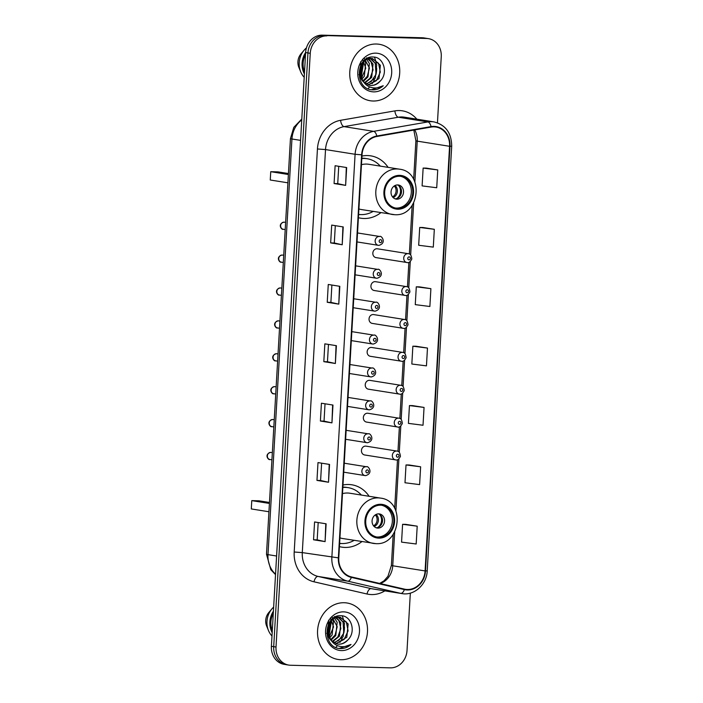 <?xml version="1.0" encoding="UTF-8"?>
<svg xmlns="http://www.w3.org/2000/svg" width="703" height="703" viewBox="0 0 703 703"><rect width="100%" height="100%" fill="white"/><g stroke="black" fill="none" stroke-linecap="round" stroke-linejoin="round"><path stroke-width="1.05" d="M369.119 496.292A31.573 27.505 99.1 0 0 351.816 484.789A31.573 27.505 99.1 0 0 348.662 484.499A31.573 27.505 99.1 0 0 342.985 485.017M339.435 546.626A31.573 27.505 99.1 0 0 341.878 547.145A31.573 27.505 99.1 0 0 345.032 547.435A31.573 27.505 99.1 0 0 361.904 541.591M388.091 167.358A31.573 27.505 99.1 0 0 370.78 155.855A31.573 27.505 99.1 0 0 367.625 155.565A31.573 27.505 99.1 0 0 361.957 156.084M358.398 217.693A31.573 27.505 99.1 0 0 360.841 218.211A31.573 27.505 99.1 0 0 363.996 218.501A31.573 27.505 99.1 0 0 380.868 212.657M395.991 459.938A4.464 3.893 -80.9 0 1 395.543 459.903A4.464 3.893 -80.9 0 1 392.371 455.131A4.464 3.893 -80.9 0 1 396.51 451.036A4.464 3.893 -80.9 0 1 396.949 451.08L366.052 446.15A4.464 3.893 99.1 0 0 365.604 446.106A4.464 3.893 99.1 0 0 361.474 450.201A4.464 3.893 99.1 0 0 364.646 454.973A4.464 3.893 99.1 0 0 365.094 455.017M397.889 427.046A4.464 3.893 -80.9 0 1 397.441 427.002A4.464 3.893 -80.9 0 1 394.269 422.239A4.464 3.893 -80.9 0 1 398.399 418.144A4.464 3.893 -80.9 0 1 398.847 418.18L367.95 413.259A4.464 3.893 99.1 0 0 367.502 413.215A4.464 3.893 99.1 0 0 363.372 417.31A4.464 3.893 99.1 0 0 366.544 422.081A4.464 3.893 99.1 0 0 366.992 422.125M403.575 328.371A4.464 3.893 -80.9 0 1 403.135 328.327A4.464 3.893 -80.9 0 1 399.954 323.556A4.464 3.893 -80.9 0 1 404.093 319.461A4.464 3.893 -80.9 0 1 404.541 319.505L373.636 314.575A4.464 3.893 99.1 0 0 373.196 314.54A4.464 3.893 99.1 0 0 369.057 318.635A4.464 3.893 99.1 0 0 372.23 323.398A4.464 3.893 99.1 0 0 372.678 323.442M407.371 262.579A4.464 3.893 -80.9 0 1 406.923 262.544A4.464 3.893 -80.9 0 1 403.75 257.773A4.464 3.893 -80.9 0 1 407.889 253.678A4.464 3.893 -80.9 0 1 408.329 253.713L377.432 248.792A4.464 3.893 99.1 0 0 376.984 248.748A4.464 3.893 99.1 0 0 372.854 252.843A4.464 3.893 99.1 0 0 376.026 257.614A4.464 3.893 99.1 0 0 376.474 257.658M405.473 295.471A4.464 3.893 -80.9 0 1 405.025 295.436A4.464 3.893 -80.9 0 1 401.852 290.664A4.464 3.893 -80.9 0 1 405.991 286.569A4.464 3.893 -80.9 0 1 406.439 286.613L375.534 281.683A4.464 3.893 99.1 0 0 375.086 281.639A4.464 3.893 99.1 0 0 370.956 285.743A4.464 3.893 99.1 0 0 374.128 290.506A4.464 3.893 99.1 0 0 374.576 290.55M401.685 361.263A4.464 3.893 -80.9 0 1 401.237 361.219A4.464 3.893 -80.9 0 1 398.065 356.447A4.464 3.893 -80.9 0 1 402.195 352.352A4.464 3.893 -80.9 0 1 402.643 352.396L371.746 347.475A4.464 3.893 99.1 0 0 371.298 347.431A4.464 3.893 99.1 0 0 367.159 351.526A4.464 3.893 99.1 0 0 370.34 356.298A4.464 3.893 99.1 0 0 370.78 356.333M399.787 394.155A4.464 3.893 -80.9 0 1 399.339 394.111A4.464 3.893 -80.9 0 1 396.167 389.348A4.464 3.893 -80.9 0 1 400.297 385.244A4.464 3.893 -80.9 0 1 400.745 385.288L369.848 380.367A4.464 3.893 99.1 0 0 369.4 380.323A4.464 3.893 99.1 0 0 365.261 384.418A4.464 3.893 99.1 0 0 368.442 389.19A4.464 3.893 99.1 0 0 368.89 389.234M437.451 122.797L441.256 56.706A17.874 15.571 99.1 0 0 428.479 38.647L423.856 37.909A17.874 15.571 99.1 0 0 422.072 37.751L322.255 35.15A17.874 15.571 99.1 0 0 305.629 52.558L271.393 646.294A17.874 15.571 99.1 0 0 284.179 664.353L286.49 664.722A17.874 15.571 99.1 0 1 273.704 646.663A17.874 15.571 99.1 0 0 286.49 664.722L288.801 665.091A17.874 15.571 99.1 0 0 290.585 665.249L390.402 667.85A17.874 15.571 99.1 0 0 407.028 650.442L410.332 593.112M428.479 38.647A17.874 15.571 99.1 0 0 426.686 38.48L324.566 35.519A17.874 15.571 99.1 0 0 307.94 52.927L273.704 646.663L307.94 52.927A17.874 15.571 99.1 0 1 324.566 35.519L424.384 38.12L322.255 35.15M426.167 38.278A17.874 15.571 99.1 0 0 424.384 38.12A17.874 15.571 99.1 0 1 426.167 38.278M376.386 44.017A28.595 24.913 99.1 0 0 349.927 70.221A28.595 24.913 99.1 0 0 370.244 100.749A28.595 24.913 99.1 0 0 373.1 101.012A28.595 24.913 99.1 0 0 399.559 74.799A28.595 24.913 99.1 0 0 379.242 44.28A28.595 24.913 99.1 0 0 376.386 44.017A28.595 24.913 99.1 0 0 349.927 70.221A28.595 24.913 99.1 0 0 370.244 100.749A28.595 24.913 99.1 0 0 373.1 101.012A28.595 24.913 99.1 0 0 399.559 74.799A28.595 24.913 99.1 0 0 379.242 44.28A28.595 24.913 99.1 0 0 376.386 44.017M344.171 602.726A28.595 24.913 99.1 0 0 317.712 628.93A28.595 24.913 99.1 0 0 338.029 659.458A28.595 24.913 99.1 0 0 340.885 659.722A28.595 24.913 99.1 0 0 367.344 633.508A28.595 24.913 99.1 0 0 347.027 602.989A28.595 24.913 99.1 0 0 344.171 602.726A28.595 24.913 99.1 0 0 317.712 628.93A28.595 24.913 99.1 0 0 338.029 659.458A28.595 24.913 99.1 0 0 340.885 659.722A28.595 24.913 99.1 0 0 367.344 633.508A28.595 24.913 99.1 0 0 347.027 602.989A28.595 24.913 99.1 0 0 344.171 602.726M434.032 126.856A19.06 16.608 -80.9 0 1 435.939 127.032A19.06 16.608 -80.9 0 1 449.569 146.294L425.087 570.933A19.06 16.608 -80.9 0 1 405.455 589.325A19.06 16.608 -80.9 0 1 404.48 589.14L351.456 576.935A19.06 16.608 -80.9 0 1 338.784 557.866L362.027 154.836A19.06 16.608 -80.9 0 1 376.852 136.479L431.124 127.076A19.06 16.608 -80.9 0 1 434.032 126.856M434.059 126.382A19.535 17.021 99.1 0 0 431.08 126.602L376.808 136.013A19.535 17.021 99.1 0 0 361.614 154.827L338.371 557.857A19.535 17.021 99.1 0 0 351.359 577.4L404.383 589.606A19.535 17.021 99.1 0 0 425.5 570.95L449.99 146.303A19.535 17.021 99.1 0 0 434.059 126.382M417.204 526.178L402.591 524.315L401.562 542.127L416.176 543.99L417.204 526.178L405.657 524.35M420.631 466.801L406.018 464.947L404.99 482.759L419.603 484.613L420.631 466.801L409.076 464.982M424.05 407.432L409.445 405.569L408.417 423.382L423.021 425.245L424.05 407.432L412.503 405.605M437.749 169.933L423.136 168.079L422.108 185.891L436.721 187.745L437.749 169.933L426.194 168.114M434.322 229.31L419.709 227.447L418.68 245.259L433.294 247.122L434.322 229.31L422.767 227.482M430.895 288.678L416.29 286.824L415.262 304.636L429.876 306.49L430.895 288.678L419.348 286.859M427.477 348.055L412.863 346.201L411.835 364.013L426.449 365.868L427.477 348.055L415.921 346.236M326.877 35.888A17.874 15.571 99.1 0 0 310.251 53.296L276.015 647.032A17.874 15.571 99.1 0 0 288.801 665.091M328.521 482.249L316.965 480.404L317.993 462.592L329.549 464.437L328.521 482.249L329.206 464.375M325.094 541.618L313.547 539.781L314.575 521.969L326.122 523.805L325.094 541.618L325.788 523.753M338.793 304.127L327.238 302.281L328.266 284.469L339.821 286.314L338.793 304.127L339.479 286.262M342.212 244.749L330.665 242.904L331.693 225.092L343.24 226.937L342.212 244.749L342.906 226.884M345.639 185.372L334.083 183.536L335.111 165.723L346.667 167.56L345.639 185.372L346.324 167.507M331.948 422.872L320.392 421.027L321.42 403.214L332.967 405.06L331.948 422.872L332.633 405.007M335.366 363.495L323.819 361.658L324.848 343.846L336.394 345.683L335.366 363.495L336.052 345.63M323.819 361.658L327.457 361.755L335.032 363.433M320.392 421.027L324.039 421.123L331.605 422.811M334.083 183.536L337.73 183.632M338.732 166.295L337.73 183.641L345.296 185.311M330.665 242.904L334.303 243.001L341.878 244.688M327.238 302.281L330.885 302.378L338.451 304.065M313.547 539.781L317.185 539.878L324.76 541.556M316.965 480.404L320.612 480.5L328.178 482.188M412.863 346.201L416.044 346.236M416.29 286.824L419.463 286.859M419.709 227.447L422.89 227.482M423.136 168.079L426.308 168.114M409.445 405.569L412.617 405.605M406.018 464.947L409.19 464.982M402.591 524.315L405.772 524.359M327.457 361.755L328.459 344.417M330.885 302.387L331.886 285.049M334.303 243.01L335.305 225.672M324.039 421.132L325.032 403.794M320.612 480.509L321.614 463.172M317.185 539.878L318.187 522.54M368.293 88.376A25.317 22.057 99.1 0 0 369.69 86.926M372.115 83.762A25.317 22.057 99.1 0 0 374.479 79.254M375.964 74.553A25.317 22.057 99.1 0 0 376.676 68.147M376.333 63.824A25.317 22.057 99.1 0 0 375.428 59.922M375.261 59.421A25.317 22.057 99.1 0 0 374.374 57.128M365.595 59.377L371.21 58.402C361.298 57.523 355.314 74.29 363.442 81.856L369.734 85.353L371.087 85.476C374.637 85.494 377.687 84.026 380.226 81.073C376.729 84.316 373.513 85.757 370.578 85.397M365.068 83.754L358.952 74.588M362.344 63.182L360.252 76.311M360.832 61.495L359.962 75.177M364.602 60.783L365.718 62.945L364.33 76.267L361.632 79.465M362.625 59.228L365.762 68.217L361.263 78.798M366.694 59.43L369.383 63.525L368.003 76.855L363.17 81.566M364.022 57.901L369.426 67.998L367.326 76.293L362.774 81.1M368.697 58.692L373.056 64.114L371.667 77.435L364.769 83.112M366.483 57.857L371.096 61.899L373.082 69.755L370.042 78.305L364.365 82.761M368.328 57.866L370.182 58.261M370.622 58.411L376.72 64.702L375.34 78.024L366.421 84.219M370.147 58.446L375.261 63.367L376.026 74.386L371.14 81.539L365.999 83.973M372.493 58.516L380.385 65.282L379.005 78.604L368.135 84.958M372.019 58.454L378.566 63.314L380.305 72.128L376.386 80.66L368.539 84.747M380.226 81.073C388.557 73.068 383.522 57.11 373.574 57.031C355.929 55.115 353.89 88.763 371.957 89.817L372.836 89.87C376.694 89.922 380.156 88.543 383.24 85.74C379.629 87.796 375.868 88.429 371.94 87.629C368.653 86.9 365.947 85.107 363.811 82.242M375.859 53.156A19.42 16.925 99.1 0 0 357.792 72.075A19.42 16.925 99.1 0 0 373.627 91.873A19.42 16.925 99.1 0 0 391.694 72.954A19.42 16.925 99.1 0 0 375.859 53.156M305.506 54.729A17.874 15.571 99.1 0 0 304.522 71.724M306.446 47.892A19.06 16.608 99.1 0 0 304.127 50.185L301.007 53.841A11.916 10.378 99.1 0 0 298.854 67.339L300.682 71.785A19.06 16.608 99.1 0 0 304.206 77.295M304.127 50.185A19.06 16.608 99.1 0 0 300.682 71.785M305.638 52.461A19.06 16.608 99.1 0 0 304.399 73.991M383.24 85.74L371.483 89.747M363.398 61.908L360.824 77.875M360.393 66.97L359.602 71.943M363.732 61.565L361.026 78.332M360.85 65.792L359.664 73.235M399.656 176.251A16.081 14.016 99.1 0 0 384.769 190.996A16.081 14.016 99.1 0 0 396.202 208.167A16.081 14.016 99.1 0 0 397.81 208.308A16.081 14.016 99.1 0 0 412.687 193.571A16.081 14.016 99.1 0 0 401.264 176.4A16.081 14.016 99.1 0 0 399.656 176.251M395.481 208.026A16.081 14.016 99.1 0 0 396.36 208.079A16.081 14.016 99.1 0 0 411.193 193.756A16.081 14.016 99.1 0 0 400.534 176.304M380.323 166.128A28.173 24.543 99.1 0 0 367.071 158.702L365.622 158.474A28.173 24.543 99.1 0 0 362.81 158.21A28.173 24.543 99.1 0 0 361.834 158.21M358.592 214.406A28.173 24.543 99.1 0 0 361.017 214.608A28.173 24.543 99.1 0 0 373.108 211.418M367.071 158.702A28.173 24.543 99.1 0 0 364.251 158.447A28.173 24.543 99.1 0 0 361.817 158.518M394.524 214.679A22.935 19.983 -80.9 0 1 392.23 214.468A22.935 19.983 -80.9 0 1 375.938 189.986A22.935 19.983 -80.9 0 1 397.16 168.957A22.935 19.983 -80.9 0 1 399.453 169.177L368.847 164.291A22.935 19.983 99.1 0 0 366.553 164.08A22.935 19.983 99.1 0 0 361.456 164.687M358.908 208.932A22.935 19.983 99.1 0 0 361.623 209.591L394.708 214.696C419.884 216.744 424.603 171.787 399.453 169.177M288.379 174.502L270.743 171.69L278.019 171.883L288.441 173.544M270.743 171.69L270.26 180.003L287.905 182.815M397.696 184.924A7.144 6.23 99.1 0 0 391.079 191.48A7.144 6.23 99.1 0 0 396.158 199.107A7.144 6.23 99.1 0 0 396.879 199.177A7.144 6.23 99.1 0 0 403.496 192.622A7.144 6.23 99.1 0 0 398.416 184.994A7.144 6.23 99.1 0 0 397.696 184.924M395.165 198.852A7.144 6.23 99.1 0 0 401.413 192.71A7.144 6.23 99.1 0 0 397.388 184.924M362.59 158.21L364.506 158.324M398.671 185.592A8.339 7.267 -80.9 0 1 396.597 198.624M336.078 647.085A25.317 22.057 99.1 0 0 337.475 645.644M339.901 642.472A25.317 22.057 99.1 0 0 342.264 637.964M343.749 633.262A25.317 22.057 99.1 0 0 344.461 626.865M344.119 622.533A25.317 22.057 99.1 0 0 343.213 618.631M343.046 618.139A25.317 22.057 99.1 0 0 342.159 615.837M333.38 618.095L338.995 617.111C329.083 616.232 323.099 632.999 331.227 640.565L337.519 644.062L338.872 644.185C342.423 644.203 345.472 642.735 348.011 639.783C344.514 643.025 341.298 644.466 338.363 644.106M332.853 642.463L326.737 633.298M330.129 621.891L328.037 635.02M328.617 620.204L327.747 633.886M332.387 619.492L333.503 621.654L332.115 634.976L329.417 638.175M330.41 617.937L333.547 626.927L329.048 637.507M334.479 618.139L337.168 622.243L335.788 635.565L330.955 640.284M331.807 616.61L337.212 626.707L335.111 635.011L330.559 639.809M336.482 617.401L340.841 622.823L339.452 636.145L332.554 641.821M334.268 616.566L338.881 620.608L340.867 628.464L337.827 637.015L332.15 641.479M336.113 616.575L337.967 616.97M338.407 617.12L344.505 623.412L343.117 636.733L334.206 642.929M337.932 617.155L343.046 622.076L343.811 633.095L338.925 640.248L333.784 642.691M340.278 617.225L348.17 623.992L346.79 637.313L335.92 643.676M339.804 617.164L346.351 622.023L348.09 630.837L344.171 639.37L336.324 643.456M348.011 639.783C356.342 631.777 351.307 615.819 341.359 615.74C323.714 613.824 321.675 647.472 339.742 648.535L340.621 648.579C344.479 648.632 347.941 647.261 351.025 644.449C347.414 646.505 343.653 647.138 339.725 646.338C336.438 645.609 333.732 643.816 331.596 640.951M343.644 611.865A19.42 16.925 99.1 0 0 325.577 630.784A19.42 16.925 99.1 0 0 341.412 650.583A19.42 16.925 99.1 0 0 359.479 631.663A19.42 16.925 99.1 0 0 343.644 611.865M273.291 613.438A17.874 15.571 99.1 0 0 272.307 630.433M273.66 607.102A19.06 16.608 99.1 0 0 271.912 608.895L268.792 612.55A11.916 10.378 99.1 0 0 266.639 626.048L268.467 630.494A19.06 16.608 99.1 0 0 271.991 636.004M271.912 608.895A19.06 16.608 99.1 0 0 268.467 630.494M273.423 611.171A19.06 16.608 99.1 0 0 272.184 632.7M351.025 644.449L339.268 648.456M331.183 620.617L328.609 636.584M328.178 625.688L327.387 630.653M331.517 620.274L328.811 637.041M328.635 624.501L327.449 631.953M380.692 505.185A16.081 14.016 99.1 0 0 365.806 519.93A16.081 14.016 99.1 0 0 377.23 537.092A16.081 14.016 99.1 0 0 378.838 537.241A16.081 14.016 99.1 0 0 393.724 522.505A16.081 14.016 99.1 0 0 382.3 505.334A16.081 14.016 99.1 0 0 380.692 505.185M376.518 536.96A16.081 14.016 99.1 0 0 377.397 537.013A16.081 14.016 99.1 0 0 392.23 522.689A16.081 14.016 99.1 0 0 381.571 505.237M361.36 495.053A28.173 24.543 99.1 0 0 348.099 487.636L346.658 487.407A28.173 24.543 99.1 0 0 343.846 487.144A28.173 24.543 99.1 0 0 342.862 487.144M339.628 543.34A28.173 24.543 99.1 0 0 342.045 543.542A28.173 24.543 99.1 0 0 354.136 540.352M348.099 487.636A28.173 24.543 99.1 0 0 345.287 487.372A28.173 24.543 99.1 0 0 342.844 487.451M375.56 543.612A22.935 19.983 -80.9 0 1 373.267 543.401A22.935 19.983 -80.9 0 1 356.975 518.919A22.935 19.983 -80.9 0 1 378.196 497.891A22.935 19.983 -80.9 0 1 380.49 498.102L349.874 493.225A22.935 19.983 99.1 0 0 347.581 493.014A22.935 19.983 99.1 0 0 342.493 493.62M339.944 537.865A22.935 19.983 99.1 0 0 342.66 538.524L375.745 543.63C400.921 545.677 405.64 500.721 380.49 498.102M269.416 503.436L251.771 500.624L259.047 500.817L269.469 502.478M251.771 500.624L251.296 508.937L268.933 511.749M378.732 513.858A7.144 6.23 99.1 0 0 372.115 520.413A7.144 6.23 99.1 0 0 377.195 528.041A7.144 6.23 99.1 0 0 377.906 528.111A7.144 6.23 99.1 0 0 384.523 521.556A7.144 6.23 99.1 0 0 379.444 513.928A7.144 6.23 99.1 0 0 378.732 513.858M376.202 527.786A7.144 6.23 99.1 0 0 382.45 521.644A7.144 6.23 99.1 0 0 378.416 513.858M343.618 487.144L345.533 487.258M379.708 514.526A8.339 7.267 -80.9 0 1 377.625 527.558M305.629 52.558L310.251 53.296M422.072 37.751L426.686 38.48M271.393 646.294L276.015 647.032M301.745 119.914A23.823 20.756 99.1 0 0 291.947 138.992L300.568 140.372M275.532 574.632L270.813 569.72L266.49 554.219L290.453 138.579A11.916 0.668 3.3 0 0 291.947 138.992L267.984 554.641L276.604 556.011M266.49 554.219A11.916 0.668 3.3 0 0 267.984 554.641A23.823 20.756 99.1 0 0 275.558 574.166M449.569 146.294L417.231 141.136A19.06 16.608 99.1 0 0 414.717 129.914M384.849 590.871A29.781 25.949 -80.9 0 1 371.509 594.571A29.781 25.949 -80.9 0 1 367.019 594.009L313.995 581.803A29.781 25.949 -80.9 0 1 294.197 552.013L317.44 148.974A29.781 25.949 -80.9 0 1 340.604 120.301L394.875 110.889A29.781 25.949 -80.9 0 1 416.835 119.167M317.44 148.974L325.524 149.572L355.094 154.282A23.823 20.756 -80.9 0 1 373.627 131.347L427.899 121.935A23.823 20.756 -80.9 0 1 431.537 121.672A23.823 20.756 -80.9 0 1 433.918 121.891L404.348 117.173A23.823 20.756 99.1 0 0 401.967 116.953A23.823 20.756 99.1 0 0 398.329 117.225L344.057 126.628A23.823 20.756 99.1 0 0 325.524 149.572L302.29 552.611A23.823 20.756 99.1 0 0 318.125 576.442L371.149 588.639A23.823 20.756 99.1 0 0 372.362 588.877L401.931 593.596A23.823 20.756 -80.9 0 1 400.719 593.358L347.695 581.153A23.823 20.756 -80.9 0 1 331.86 557.321L355.094 154.282L361.614 154.827M431.08 126.602A5.958 2.803 80.2 0 0 427.899 121.935L398.329 117.225A5.958 2.803 -99.8 0 1 394.875 110.889M338.371 557.857L302.29 552.611L294.197 552.013M351.359 577.4A5.958 2.917 103 0 1 347.695 581.153L318.125 576.442A5.958 2.917 -77 0 0 313.995 581.803M340.604 120.301A5.958 2.803 -99.8 0 0 344.057 126.628L373.627 131.347A5.958 2.803 80.2 0 1 376.808 136.013M404.383 589.606A5.958 2.917 103 0 1 400.719 593.358L371.149 588.639A5.958 2.917 -77 0 0 367.019 594.009M425.5 570.95L427.222 570.81L451.704 146.171L449.99 146.303M380.2 583.552A19.06 16.608 99.1 0 0 392.749 565.783L394.691 531.96M425.087 570.933L392.749 565.783A10.721 0.606 3.3 0 1 391.395 565.405L393.188 534.403M395.912 510.844L398.9 458.954M399.286 452.301L400.798 426.062M401.185 419.401L402.696 393.17M403.083 386.509L404.594 360.27M404.981 353.618L406.492 327.378M406.87 320.726L408.39 294.487M408.768 287.835L410.28 261.595M410.666 254.943L413.663 203.026M414.875 181.919L417.231 141.136A10.721 0.606 3.3 0 1 415.886 140.767L413.821 130.073M397.757 209.204A16.977 14.789 99.1 0 0 413.549 192.666A16.977 14.789 99.1 0 0 399.708 175.363A16.977 14.789 99.1 0 0 383.917 191.893A16.977 14.789 99.1 0 0 397.757 209.204M358.583 214.538A28.559 24.886 99.1 0 0 359.505 214.52M395.068 185.504A6.916 6.019 -80.9 0 1 397.292 192.051A6.916 6.019 -80.9 0 1 393.144 197.587M394.26 185.97A6.555 5.712 -80.9 0 1 392.52 196.884M378.785 538.138A16.977 14.789 99.1 0 0 394.585 521.6A16.977 14.789 99.1 0 0 380.745 504.288A16.977 14.789 99.1 0 0 364.945 520.826A16.977 14.789 99.1 0 0 378.785 538.138M339.619 543.472A28.559 24.886 99.1 0 0 340.542 543.454M376.105 514.429A6.916 6.019 -80.9 0 1 378.328 520.985A6.916 6.019 -80.9 0 1 374.181 526.521M375.288 514.904A6.555 5.712 -80.9 0 1 373.548 525.818M409.155 256.876A1.485 1.301 99.1 0 0 408.988 259.846A1.485 1.301 99.1 0 0 409.155 256.876M407.265 289.768A1.485 1.301 99.1 0 0 407.09 292.738A1.485 1.301 99.1 0 0 407.265 289.768M405.367 322.659A1.485 1.301 99.1 0 0 405.192 325.63A1.485 1.301 99.1 0 0 405.367 322.659M403.469 355.551A1.485 1.301 99.1 0 0 403.294 358.521A1.485 1.301 99.1 0 0 403.469 355.551M401.571 388.443A1.485 1.301 99.1 0 0 401.404 391.413A1.485 1.301 99.1 0 0 401.571 388.443M399.673 421.343A1.485 1.301 99.1 0 0 399.506 424.313A1.485 1.301 99.1 0 0 399.673 421.343M397.775 454.235A1.485 1.301 99.1 0 0 397.608 457.205A1.485 1.301 99.1 0 0 397.775 454.235M283.186 229.257C282.008 230.312 276.964 224.257 283.863 222.157L284.32 222.192A3.577 3.111 99.1 0 0 283.959 222.166A3.577 3.111 99.1 0 0 280.646 225.435A3.577 3.111 99.1 0 0 283.186 229.257L285.207 229.573M379.304 236.463A4.464 3.893 -80.9 0 1 379.752 236.498C381.211 235.022 387.274 242.983 378.882 245.373L378.346 245.321A4.464 3.893 -80.9 0 1 375.174 240.558A4.464 3.893 -80.9 0 1 379.304 236.463M380.402 242.632A1.485 1.301 99.1 0 0 380.578 239.661A1.485 1.301 99.1 0 0 380.402 242.632M378.794 245.365A4.464 3.893 -80.9 0 1 378.346 245.321L357.001 241.92M281.297 262.149C280.11 263.203 275.066 257.149 281.965 255.048L282.421 255.084A3.577 3.111 99.1 0 0 282.061 255.057A3.577 3.111 99.1 0 0 278.757 258.335A3.577 3.111 99.1 0 0 281.297 262.149L283.309 262.465M377.406 269.354A4.464 3.893 -80.9 0 1 377.854 269.398C379.321 267.913 385.376 275.875 376.993 278.265L376.448 278.221A4.464 3.893 -80.9 0 1 373.275 273.449A4.464 3.893 -80.9 0 1 377.406 269.354M378.513 275.523A1.485 1.301 99.1 0 0 378.68 272.553A1.485 1.301 99.1 0 0 378.513 275.523M376.896 278.256A4.464 3.893 -80.9 0 1 376.448 278.221L355.112 274.82M279.399 295.04C278.212 296.095 273.168 290.04 280.075 287.94L280.523 287.984A3.577 3.111 99.1 0 0 280.163 287.949A3.577 3.111 99.1 0 0 276.859 291.227A3.577 3.111 99.1 0 0 279.399 295.04L281.411 295.365M375.507 302.246A4.464 3.893 -80.9 0 1 375.956 302.29C377.423 300.805 383.478 308.766 375.094 311.165L374.55 311.113A4.464 3.893 -80.9 0 1 371.377 306.341A4.464 3.893 -80.9 0 1 375.507 302.246M376.615 308.415A1.485 1.301 99.1 0 0 376.782 305.445A1.485 1.301 99.1 0 0 376.615 308.415M374.998 311.157A4.464 3.893 -80.9 0 1 374.55 311.113L353.214 307.712M277.5 327.932C276.323 328.986 271.27 322.941 278.177 320.832L278.625 320.876A3.577 3.111 99.1 0 0 278.265 320.84A3.577 3.111 99.1 0 0 274.961 324.118A3.577 3.111 99.1 0 0 277.5 327.932L279.513 328.257M373.618 335.138A4.464 3.893 -80.9 0 1 374.058 335.182C375.525 333.705 381.588 341.658 373.196 344.057L372.652 344.004A4.464 3.893 -80.9 0 1 369.479 339.233A4.464 3.893 -80.9 0 1 373.618 335.138M374.717 341.306A1.485 1.301 99.1 0 0 374.884 338.336A1.485 1.301 99.1 0 0 374.717 341.306M373.1 344.048A4.464 3.893 -80.9 0 1 372.652 344.004L351.315 340.604M275.602 360.824C274.425 361.887 269.372 355.832 276.279 353.723L276.727 353.767A3.577 3.111 99.1 0 0 276.376 353.732A3.577 3.111 99.1 0 0 273.063 357.01A3.577 3.111 99.1 0 0 275.602 360.824L277.623 361.149M371.72 368.029A4.464 3.893 -80.9 0 1 372.168 368.073C373.627 366.597 379.69 374.55 371.298 376.949L370.762 376.896A4.464 3.893 -80.9 0 1 367.581 372.124A4.464 3.893 -80.9 0 1 371.72 368.029M372.818 374.198A1.485 1.301 99.1 0 0 372.994 371.228A1.485 1.301 99.1 0 0 372.818 374.198M371.202 376.94A4.464 3.893 -80.9 0 1 370.762 376.896L349.417 373.495M273.704 393.724C272.527 394.778 267.474 388.724 274.381 386.615L274.829 386.659A3.577 3.111 99.1 0 0 274.478 386.624A3.577 3.111 99.1 0 0 271.165 389.901A3.577 3.111 99.1 0 0 273.704 393.724L275.725 394.04M369.822 400.93A4.464 3.893 -80.9 0 1 370.27 400.965C371.729 399.489 377.792 407.45 369.4 409.84L368.864 409.787A4.464 3.893 -80.9 0 1 365.683 405.025A4.464 3.893 -80.9 0 1 369.822 400.93M370.92 407.09A1.485 1.301 99.1 0 0 371.096 404.128A1.485 1.301 99.1 0 0 370.92 407.09M369.312 409.831A4.464 3.893 -80.9 0 1 368.864 409.787L347.519 406.387M271.806 426.616C270.629 427.67 265.585 421.615 272.483 419.515L272.94 419.55A3.577 3.111 99.1 0 0 272.579 419.524A3.577 3.111 99.1 0 0 269.267 422.793A3.577 3.111 99.1 0 0 271.806 426.616L273.827 426.932M367.924 433.821A4.464 3.893 -80.9 0 1 368.372 433.856C369.831 432.38 375.894 440.342 367.502 442.732L366.966 442.688A4.464 3.893 -80.9 0 1 363.794 437.916A4.464 3.893 -80.9 0 1 367.924 433.821M369.031 439.99A1.485 1.301 99.1 0 0 369.198 437.02A1.485 1.301 99.1 0 0 369.031 439.99M367.414 442.723A4.464 3.893 -80.9 0 1 366.966 442.688L345.621 439.287M269.917 459.507C268.731 460.562 263.687 454.507 270.585 452.407L271.042 452.451A3.577 3.111 99.1 0 0 270.681 452.416A3.577 3.111 99.1 0 0 267.377 455.693A3.577 3.111 99.1 0 0 269.917 459.507L271.929 459.824M366.026 466.713A4.464 3.893 -80.9 0 1 366.474 466.757C367.941 465.272 373.996 473.233 365.613 475.623L365.068 475.58A4.464 3.893 -80.9 0 1 361.896 470.808A4.464 3.893 -80.9 0 1 366.026 466.713M367.133 472.882A1.485 1.301 99.1 0 0 367.3 469.912A1.485 1.301 99.1 0 0 367.133 472.882M365.516 475.615A4.464 3.893 -80.9 0 1 365.068 475.58L343.732 472.179M290.453 138.579L293.792 127.357L301.798 119.035M401.931 593.596C414.208 595.951 426.818 584.439 427.222 570.81M451.704 146.171C451.537 132.955 445.614 124.862 433.918 121.891M394.691 508.304L397.494 459.744M397.968 451.379L399.383 426.853M399.866 418.487L401.281 393.952M401.764 385.596L403.179 361.061M403.663 352.695L405.077 328.169M405.561 319.803L406.975 295.278M407.459 286.912L408.874 262.386M409.348 254.02L412.151 205.469M413.654 179.37L415.886 140.767M379.655 583.428L384.005 580.836L387.959 576.284L391.395 565.405M359.998 214.564L358.574 214.758M341.034 543.489L339.602 543.691M376.026 257.614L407.468 262.588C408.786 263.107 410.227 261.929 411.809 259.038C411.396 255.312 410.236 253.537 408.329 253.713M374.128 290.506L405.569 295.48C406.888 295.998 408.329 294.821 409.911 291.93C409.498 288.204 408.338 286.429 406.439 286.613M372.23 323.398L403.671 328.38C404.99 328.899 406.439 327.712 408.012 324.83C407.599 321.104 406.439 319.329 404.541 319.505M370.34 356.298L401.773 361.272C403.091 361.79 404.541 360.604 406.114 357.722C405.701 353.996 404.541 352.221 402.643 352.396M368.442 389.19L399.875 394.163C401.193 394.682 402.643 393.495 404.216 390.613C403.803 386.887 402.643 385.112 400.745 385.288M366.544 422.081L397.986 427.055C399.295 427.573 400.745 426.387 402.327 423.505C401.905 419.779 400.754 418.004 398.847 418.18M364.646 454.973L396.088 459.947C397.406 460.465 398.847 459.287 400.429 456.396C400.016 452.67 398.856 450.895 396.949 451.08M284.32 222.192L285.62 222.403M357.519 232.957L379.752 236.498M282.421 255.084L283.722 255.294M355.621 265.848L377.854 269.398M280.523 287.984L281.824 288.186M353.732 298.749L375.956 302.29M278.625 320.876L279.935 321.086M351.834 331.64L374.058 335.182M276.727 353.767L278.036 353.978M349.936 364.532L372.168 368.073M274.829 386.659L276.138 386.87M348.038 397.423L370.27 400.965M272.94 419.55L274.24 419.761M346.14 430.315L368.372 433.856M271.042 452.451L272.342 452.653M344.242 463.207L366.474 466.757"/></g></svg>
